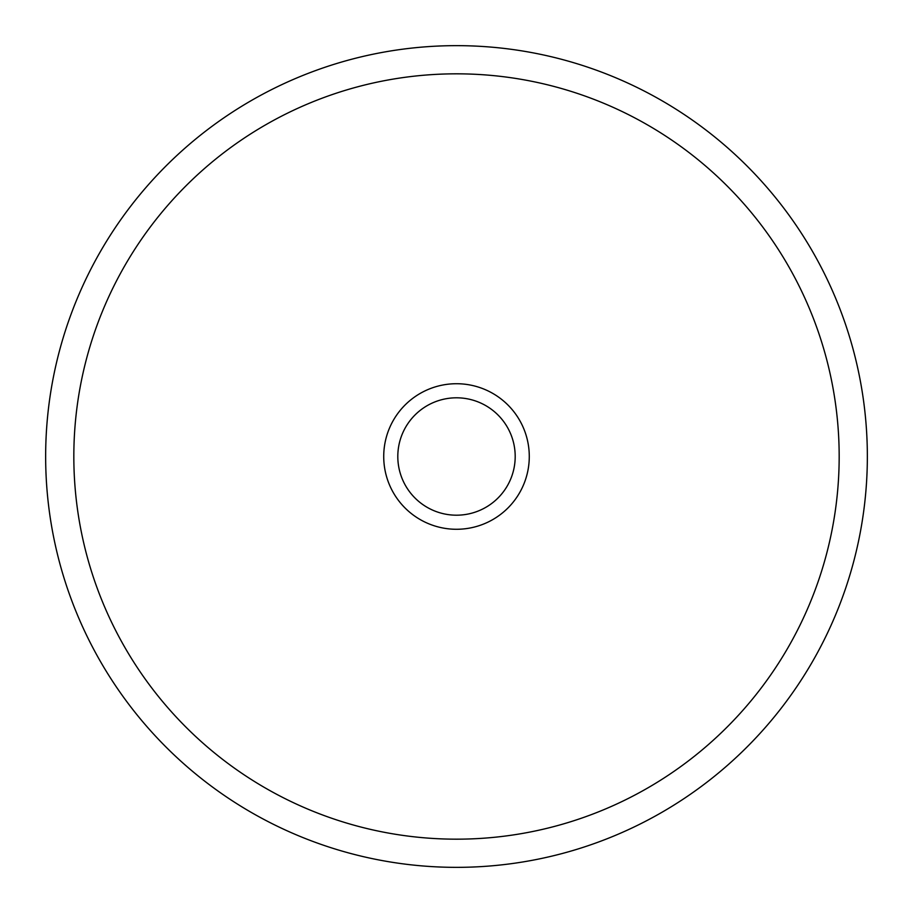 <?xml version="1.0" encoding="UTF-8"?>
<svg xmlns="http://www.w3.org/2000/svg" width="913" height="913" viewBox="0 0 913 913"><rect width="100%" height="100%" fill="white"/><g stroke="black" fill="none" stroke-linecap="round" stroke-linejoin="round"><path stroke-width="1.37" d="M839.173 456.5A382.673 382.673 0 0 0 456.5 73.827A382.673 382.673 0 0 0 73.827 456.5A382.673 382.673 0 0 0 456.5 839.173A382.673 382.673 0 0 0 839.173 456.5M45.65 456.5A410.85 410.85 0 0 1 456.5 45.65A410.85 410.85 0 0 1 867.35 456.5A410.85 410.85 0 0 1 456.5 867.35A410.85 410.85 0 0 1 45.65 456.5M529.278 456.5A72.778 72.778 0 0 1 456.5 529.278A72.778 72.778 0 0 1 383.722 456.5A72.778 72.778 0 0 1 456.5 383.722A72.778 72.778 0 0 1 529.278 456.5M397.806 456.5A58.694 58.694 0 0 0 456.5 515.194A58.694 58.694 0 0 0 515.194 456.5A58.694 58.694 0 0 0 456.5 397.806A58.694 58.694 0 0 0 397.806 456.5"/></g></svg>
